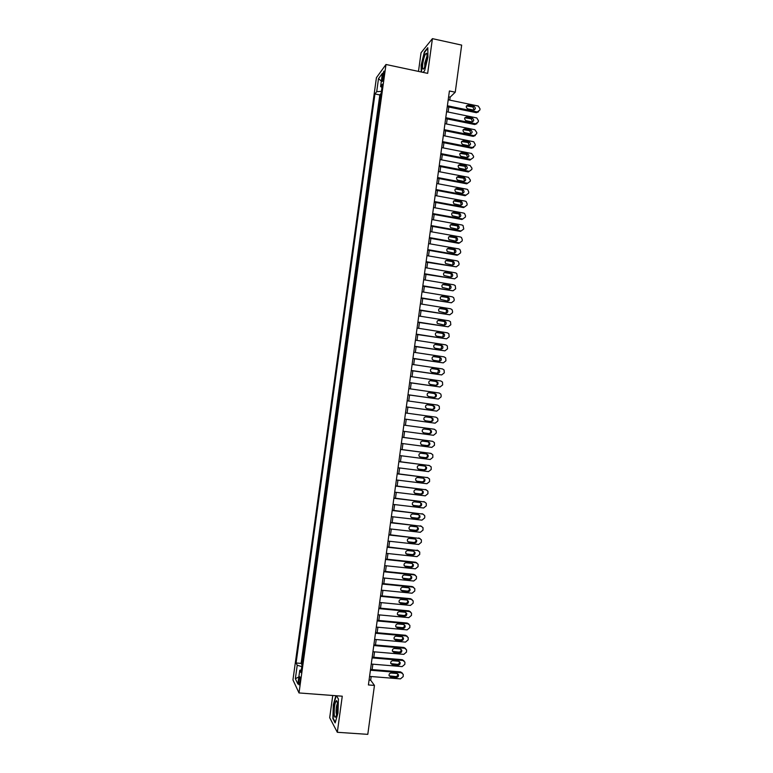 <?xml version="1.0" encoding="UTF-8"?>
<svg xmlns="http://www.w3.org/2000/svg" width="773" height="773" viewBox="0 0 773 773"><rect width="100%" height="100%" fill="white"/><g stroke="black" fill="none" stroke-linecap="round" stroke-linejoin="round"><path stroke-width="1.16" d="M299.992 681.941C300.368 678.221 300.253 676.51 299.624 676.81L298.9 679.689C298.513 683.39 298.629 685.1 299.257 684.82L299.992 681.941M332.748 695.487L329.694 717.711L337.318 732.292L367.793 734.35L374.451 685.419L370.673 680.211L371.175 676.53M376.432 77.658L292.948 679.911L299.016 692.946L385.988 64.488L376.432 77.658M385.988 64.488L427.662 73.358L432.416 38.65L421.043 52.757L418.483 71.406M380.181 100.326L381.06 93.939M379.524 105.051L379.437 105.727M379.041 105.65L378.548 112.143M376.905 123.97L377.804 117.525M375.272 135.806L376.161 129.333M373.63 147.653L374.528 141.15M371.987 159.509L372.895 152.967M370.344 171.374L371.253 164.804M368.702 183.24L369.62 176.64M367.059 195.125L367.977 188.486M365.416 207.009L366.334 200.342M363.764 218.904L364.692 212.208M362.122 230.808L363.049 224.083M360.469 242.722L361.406 235.968M358.817 254.646L359.764 247.853M357.174 266.579L358.112 259.757M355.522 278.512L356.469 271.661M353.86 290.464L354.817 283.575M352.208 302.417L353.164 295.499M350.556 314.379L351.512 307.432M348.894 326.351L349.86 319.375M347.241 338.332L348.208 331.317M345.579 350.324L346.555 343.28M343.917 362.324L344.893 355.242M342.255 374.335L343.241 367.223M340.593 386.345L341.579 379.205M338.932 398.366L339.917 391.196M336.864 410.347L338.265 403.197M336.593 415.217L335.598 422.416M334.931 427.266L333.936 434.436M333.26 439.315L332.274 446.465M331.588 451.374L330.602 458.505M329.916 463.452L328.94 470.554M328.245 475.53L327.269 482.613M326.573 487.618L325.597 494.672M324.902 499.716L323.926 506.75M323.23 511.813L322.254 518.828M321.549 523.93L320.582 530.925M319.867 536.056L318.911 543.023M318.196 548.183L317.23 555.13M316.515 560.328L315.558 567.247M314.833 572.474L313.877 579.373M313.152 584.63L312.195 591.509M311.461 596.795L310.514 603.655M309.78 608.969L308.833 615.81M308.089 621.154L307.152 627.966M306.408 633.348L305.461 640.141M304.717 645.552L303.779 652.315M449.751 100.113L450.157 97.127L455.249 92.209L449.413 90.982L368.412 684.946L374.451 685.419M382.49 76.054L382.123 78.711C381.852 80.943 381.959 81.822 382.432 81.349L384.133 73.841C384.394 71.609 384.287 70.73 383.814 71.203L382.49 76.054L383.785 76.324M301.344 669.911L299.769 670.259L300.968 672.636L382.422 84.141L380.587 86.547L381.968 87.426M299.769 670.259L297.866 683.989L295.363 678.723L297.228 665.234L296.088 662.983L374.953 93.948L376.702 91.658L378.509 78.624L382.422 73.3L380.587 86.547M380.674 93.862L379.823 94.944L301.122 663.398L302.088 664.5M303.026 657.755L301.683 664.471M303.702 652.876L303.374 652.277M305.393 640.672L305.055 640.102M307.084 628.468L306.746 627.927M308.765 616.284L308.427 615.772M310.456 604.1L310.108 603.616M372.499 152.899L372.973 152.397M374.132 141.073L374.615 140.541M375.775 129.255L376.248 128.704M377.408 117.448L377.891 116.868M432.416 38.65L461.665 45.105L455.249 92.209M337.318 732.292L342.265 696.202L299.016 692.946M372.113 669.582L372.857 664.191M373.794 657.292L374.538 651.852M375.465 645.001L376.209 639.532M377.147 632.72L377.891 627.222M378.818 620.448L379.572 614.912M380.49 608.187L381.244 602.621M382.162 595.935L382.925 590.33M383.823 583.692L384.596 578.059M385.495 571.45L386.268 565.788M387.167 559.227L387.94 553.526M388.829 547.004L389.611 541.274M390.491 534.8L391.283 529.032M392.153 522.596L392.945 516.799M393.815 510.402L394.616 504.576M395.476 498.227L396.278 492.362M397.138 486.053L397.94 480.159M398.8 473.888L399.602 467.955M400.453 461.732L401.264 455.77M402.115 449.577L402.926 443.586M403.767 437.441L404.588 431.421M405.419 425.314L406.24 419.256M407.071 413.178L407.893 407.129M408.733 401.023L409.545 395.022M410.386 388.887L411.197 382.925M412.038 376.751L412.85 370.837M413.69 364.634L414.492 358.749M415.343 352.517L416.135 346.681M416.995 340.41L417.787 334.612M418.647 328.312L419.43 322.554M420.29 316.225L421.072 310.504M421.932 304.147L422.715 298.465M423.585 292.078L424.348 286.435M425.227 280.01L425.991 274.415M426.87 267.96L427.624 262.405M428.513 255.911L429.266 250.394M430.155 243.872L430.899 238.403M431.798 231.852L432.532 226.412M433.431 219.832L434.165 214.44M435.073 207.821L435.798 202.468M436.706 195.82L437.431 190.506M438.339 183.819L439.064 178.553M439.972 171.838L440.687 166.61M441.605 159.866L442.311 154.668M443.238 147.894L443.944 142.744M444.871 135.932L445.567 130.821M446.494 123.989L447.19 118.916M448.127 112.046L448.813 107.012M448.62 96.809L450.157 97.127M369.069 680.085L370.673 680.211M381.418 91.359L376.702 91.658M379.823 94.944L374.953 93.948M301.122 663.398L296.088 662.983M297.228 665.234L301.799 666.645M381.34 81.078L378.509 78.624M295.363 678.723L298.842 676.935M423.131 72.391L424.638 70.652L427.942 57.105L427.788 47.694L424.367 51.897L421.15 65.212L421.227 71.986M335.878 695.719L333.327 704.744L332.844 718.571L335.144 722.91L337.965 713.102L338.419 699.053L336.516 695.768L338.419 699.111M333.337 718.61L332.844 718.571M448.214 99.794L478.265 106.046L480.033 108.848L479.869 110.027L477.27 111.93L447.393 105.756M447.267 106.693L476.352 112.694L477.27 111.93M473.801 106.21L473.965 106.259C475.975 108.075 475.753 109.331 473.289 110.008L467.578 108.819C465.597 106.974 465.839 105.727 468.293 105.07L473.801 106.21L472.902 106.993L474.245 109.94M466.409 105.94L472.902 106.993M478.584 111.795L476.352 112.694M426.735 58.874C427.16 55.53 427.063 53.646 426.445 53.221C425.073 53.859 423.846 57.318 422.763 63.608C422.203 69.183 422.744 70.556 424.406 67.724L426.735 58.874M426.986 56.139L424.744 63.164L424.773 66.855M421.565 72.053L421.478 65.145L424.609 52.226L427.798 48.312M337.492 703.169L336.545 700.56C334.815 702.522 334.052 707.189 334.236 714.561C334.622 717.576 335.269 718.03 336.187 715.943C337.347 712.165 337.782 707.913 337.492 703.169M337.511 703.391L337.405 703.498C336.4 705.652 335.984 708.773 336.158 712.88L336.613 714.581M335.318 722.32L333.173 718.291L333.627 704.889L336.226 695.748M446.581 111.727L476.767 117.94L478.429 120.704L478.265 121.892L475.656 123.796L445.77 117.699M445.644 118.598L474.748 124.53L475.656 123.796M472.197 118.085L472.448 118.153C474.361 120.008 474.1 121.245 471.675 121.883L465.877 120.675C463.993 118.81 464.264 117.573 466.679 116.955L472.197 118.085L471.298 118.829L472.612 121.825M464.824 117.786L471.298 118.829M476.951 123.67L474.748 124.53M444.948 123.67L474.854 129.729L476.825 132.57L476.661 133.758L474.052 135.671L444.137 129.651M444.021 130.511L473.144 136.367L474.052 135.671M470.583 129.961L470.921 130.067C472.747 131.941 472.458 133.178 470.061 133.768L464.177 132.541C462.38 130.656 462.679 129.42 465.066 128.849L470.583 129.961L469.684 130.685L470.979 133.71M463.23 129.642L469.684 130.685M475.308 135.555L473.144 136.367M443.325 135.623L473.752 141.768L475.211 144.445L475.057 145.633L472.438 147.556L442.504 141.604M442.398 142.435L471.54 148.213L472.438 147.556M468.969 141.855L469.385 141.99C471.124 143.884 470.815 145.102 468.457 145.662L462.476 144.406C460.776 142.503 461.104 141.285 463.452 140.754L468.969 141.855L468.08 142.541L469.346 145.604M461.645 141.507L468.08 142.541M473.665 147.45L471.54 148.213M441.692 147.595L471.636 153.498L473.607 156.33L473.443 157.518L470.825 159.441L440.871 153.576M440.765 154.368L469.936 160.079L470.825 159.441M467.356 153.75L467.849 153.924C469.501 155.827 469.163 157.045 466.844 157.557L460.785 156.281C459.172 154.368 459.52 153.16 461.829 152.668L467.356 153.75L466.477 154.397L467.704 157.518M460.051 153.373L466.477 154.397M440.059 159.557L470.023 165.393L471.994 168.214L471.839 169.403L469.221 171.345L439.238 165.548M439.141 166.311L468.332 171.944L469.221 171.345M465.742 165.654L466.312 165.866C467.878 167.789 467.51 168.987 465.23 169.471L459.085 168.166C457.558 166.243 457.935 165.045 460.215 164.581L465.742 165.654L464.863 166.272L466.061 169.432M458.466 165.258L464.863 166.272M438.426 171.538L468.409 177.297L470.39 180.119L470.226 181.307L467.607 183.249L437.605 177.539M437.508 178.254L466.718 183.819L467.607 183.249M464.129 177.577L464.766 177.829C466.245 179.751 465.858 180.93 463.607 181.384L457.394 180.061C455.954 178.128 456.35 176.949 458.592 176.515L464.129 177.577L463.249 178.157L463.887 178.408L464.418 181.355M456.882 177.143L463.249 178.157M436.793 183.53L466.795 189.211L467.665 189.559L468.776 192.023L468.612 193.211L465.993 195.163L435.972 189.53M435.875 190.216L465.114 195.695L465.993 195.163M462.505 189.501L463.22 189.791C464.621 191.714 464.215 192.892 461.993 193.318L455.712 191.955C454.35 190.023 454.766 188.854 456.978 188.448L462.505 189.501L461.636 190.042L462.341 190.342L462.766 193.289M455.297 189.037L461.636 190.042M435.151 195.53L465.182 201.125L466.129 201.531L467.163 203.937L466.998 205.135L464.38 207.087L434.339 201.531M434.242 202.178L463.5 207.589L464.38 207.087M460.892 201.424L461.665 201.763C462.988 203.695 462.563 204.855 460.37 205.251L454.022 203.859C452.736 201.927 453.181 200.777 455.355 200.4L460.892 201.424L460.022 201.946L460.795 202.275L461.114 205.232M453.712 200.941L460.022 201.946M433.518 207.531L463.568 213.058L464.583 213.512L465.549 215.86L465.385 217.058L462.756 219.02L432.696 213.541M432.609 214.15L461.887 219.493L462.756 219.02M459.278 213.367L460.109 213.744C461.355 215.677 460.911 216.817 458.756 217.194L452.34 215.773C451.132 213.841 451.596 212.701 453.732 212.353L459.278 213.367L458.408 213.85L459.239 214.227L459.462 217.184M452.137 212.855L458.408 213.85M431.875 219.551L461.954 224.991L463.037 225.503L463.771 228.992L461.143 230.963L431.054 225.561M430.976 226.131L460.273 231.398L461.143 230.963M457.655 225.32L458.544 225.745C459.722 227.658 459.259 228.798 457.133 229.146L450.659 227.687C449.519 225.774 450.002 224.643 452.108 224.315L457.655 225.32L456.795 225.764L457.684 226.189L457.8 229.137M450.553 224.779L456.795 225.764M430.242 231.571L460.331 236.944L461.481 237.504L462.312 239.736L462.148 240.934L459.52 242.915L429.421 237.582M429.344 238.123L458.66 243.311L459.52 242.915M456.031 237.272L456.969 237.746C458.089 239.659 457.606 240.78 455.51 241.099L448.987 239.62C447.905 237.707 448.408 236.596 450.485 236.287L456.031 237.272L455.181 237.688L456.118 238.152L456.128 241.108M448.978 236.712L455.181 237.688M428.6 243.601L458.708 248.896L459.925 249.515L460.698 251.689L460.534 252.887L457.906 254.877L427.778 249.621M427.711 250.123L457.046 255.235L457.906 254.877M454.408 249.244L455.403 249.747C456.457 251.66 455.954 252.761 453.886 253.071L447.306 251.563C446.292 249.65 446.813 248.558 448.852 248.268L454.408 249.244L453.558 249.621L454.543 250.123L454.456 253.08M447.403 248.645L453.558 249.621M426.957 255.641L457.094 260.859L458.36 261.525L459.075 263.651L458.911 264.849L456.283 266.84L426.136 261.67M426.068 262.134L456.283 266.84M452.785 261.216L453.819 261.767C454.814 263.661 454.302 264.762 452.263 265.052L445.635 263.506C444.678 261.612 445.209 260.53 447.229 260.259L452.785 261.216L451.944 261.564L452.968 262.115L452.785 265.062M445.828 260.598L451.944 261.564M425.314 267.69L455.471 272.83L456.795 273.545L457.297 276.811L454.659 278.821L424.493 273.719M424.435 274.154L454.659 278.821M451.161 273.198L452.234 273.787C453.181 275.681 452.649 276.763 450.64 277.034L443.963 275.468C443.064 273.584 443.615 272.511 445.596 272.251L451.161 273.198L450.321 273.507L451.393 274.096L451.103 277.053M444.262 272.55L450.321 273.507M423.672 279.749L453.848 284.812L455.22 285.575L455.674 288.793L453.036 290.803L422.841 285.778M422.792 286.174L453.036 290.803M449.538 285.189L450.649 285.817C451.538 287.701 450.988 288.773 449.016 289.025L442.301 287.44C441.451 285.566 442.011 284.503 443.973 284.261L449.538 285.189L448.698 285.469L449.809 286.097L449.422 289.054M442.697 284.522L448.698 285.469M422.019 291.817L452.224 296.793L453.645 297.615L454.215 299.576L454.051 300.774L451.413 302.794L421.198 297.856M421.15 298.214L451.413 302.794M447.905 297.19L449.065 297.856C449.896 299.731 449.335 300.784 447.383 301.035L440.629 299.412C439.837 297.547 440.407 296.503 442.34 296.272L447.905 297.19L447.074 297.431L448.224 298.107L447.731 301.055M441.122 296.503L447.074 297.431M420.377 303.895L450.601 308.794L452.06 309.654L452.591 311.567L452.427 312.765L449.789 314.795L419.555 309.934M419.507 310.253L449.789 314.795M446.282 309.2L447.461 309.905C448.253 311.761 447.683 312.804 445.76 313.046L438.967 311.403C438.214 309.548 438.793 308.514 440.707 308.292L446.282 309.2L445.451 309.413L446.63 310.118L446.04 313.065M439.566 308.485L445.451 309.413M418.724 315.973L448.968 320.805L450.475 321.713L450.804 324.776L448.156 326.805L417.903 322.022M417.864 322.312L448.156 326.805M444.649 321.22L445.866 321.964C446.61 323.81 446.031 324.844 444.127 325.066L437.305 323.394C436.59 321.558 437.18 320.534 439.074 320.331L444.649 321.22L443.828 321.394L445.035 322.138L444.349 325.085M438.001 320.486L443.828 321.394M417.082 328.071L447.345 332.815L448.881 333.762L449.171 336.786L446.533 338.825L416.251 334.12M416.222 334.371L446.533 338.825M443.016 333.24L444.262 334.023C444.968 335.859 444.378 336.873 442.494 337.096L436.919 336.226L435.643 335.405C434.977 333.578 435.576 332.564 437.441 332.371L443.016 333.24L442.204 333.385L443.441 334.158L442.649 337.105M436.445 332.496L442.204 333.385M415.43 340.168L445.712 344.835L447.287 345.831L447.548 348.807L444.9 350.855L414.599 346.227M414.57 346.439L444.9 350.855M441.393 345.28L442.658 346.091C443.325 347.908 442.726 348.923 440.871 349.125L435.276 348.275L433.982 347.425C433.353 345.608 433.953 344.613 435.798 344.42L441.393 345.28L440.571 345.386L441.837 346.198L440.939 349.135M434.88 344.516L440.571 345.386M413.777 352.275L444.089 356.865L445.692 357.909L445.915 360.827L443.267 362.885L412.946 358.334M412.927 358.517L443.267 362.885M439.76 357.319L441.054 358.17C441.683 359.976 441.074 360.981 439.238 361.175L433.643 360.334L432.32 359.455C431.721 357.648 432.339 356.662 434.165 356.479L439.76 357.319L438.948 357.397L440.233 358.237L439.238 361.175M433.324 356.546L438.948 357.397M412.125 364.402L442.456 368.914L444.089 369.987L444.291 372.866L441.644 374.934L411.294 370.46M411.275 370.605L441.644 374.934M438.127 369.368L439.441 370.248C440.03 372.045 439.422 373.04 437.595 373.233L432.001 372.402L430.658 371.494C430.097 369.697 430.725 368.721 432.532 368.537L438.127 369.368L437.315 369.407L438.629 370.286L437.518 373.214M431.769 368.586L437.315 369.407M410.473 376.528L440.823 380.954L442.485 382.065L442.658 384.915L440.011 386.983L409.642 382.596M409.632 382.693L440.011 386.983M436.484 381.437L437.827 382.335C438.388 384.123 437.769 385.109 435.962 385.292L430.368 384.481L428.996 383.534C428.474 381.765 429.102 380.789 430.89 380.616L436.484 381.437L435.682 381.437L437.025 382.345C437.576 383.756 437.17 384.732 435.788 385.273M430.223 380.645L435.682 381.437M408.811 388.664L439.19 393.013L440.871 394.162L441.19 395.757L441.025 396.964L438.378 399.052L407.989 394.732M407.98 394.8L438.378 399.052M434.851 393.505L436.214 394.433C436.745 396.211 436.117 397.187 434.329 397.361L428.725 396.568L427.334 395.592C426.841 393.834 427.479 392.868 429.247 392.703L434.851 393.505L434.049 393.476L435.412 394.404C435.943 395.873 435.489 396.849 434.04 397.322M428.696 392.703L434.049 393.476M407.158 400.81L437.557 405.081L439.267 406.26L439.393 409.033L436.735 411.12L406.327 406.878M406.327 406.917L436.735 411.12M433.209 405.583L434.59 406.54C435.093 408.308 434.455 409.275 432.687 409.448L427.083 408.666L425.681 407.661C425.208 405.912 425.855 404.955 427.604 404.791L433.209 405.583L432.416 405.516L433.798 406.472C434.3 408.018 433.788 408.994 432.252 409.381M427.189 404.781L432.416 405.516M405.496 412.956L435.924 417.159L437.653 418.377L437.924 419.894L437.76 421.101L435.102 423.198L404.675 419.043M431.576 417.662L432.967 418.657C433.44 420.406 432.803 421.362 431.054 421.536L425.44 420.763L424.019 419.739C423.575 418 424.222 417.053 425.962 416.889L431.576 417.662L430.783 417.565L432.175 418.551C432.648 420.299 432.01 421.256 430.261 421.43L425.363 420.754M425.768 416.879L430.783 417.565M433.614 429.131L403.844 425.102L434.281 429.237L436.03 430.484L436.291 431.972L436.127 433.18L433.469 435.286L403.013 431.208M429.933 429.759L431.344 430.774C431.798 432.513 431.15 433.469 429.411 433.634L423.797 432.88L422.358 431.827C421.942 430.097 422.599 429.16 424.319 429.005L429.933 429.759M429.45 429.691L430.551 430.638C431.005 432.378 430.358 433.324 428.629 433.489L423.43 432.793M402.182 437.296L432.648 441.335L434.416 442.61L434.484 445.267L431.827 447.383L401.351 443.383M432.184 441.238L402.192 437.228M428.29 441.866L429.72 442.9C430.146 444.63 429.488 445.577 427.769 445.741L422.145 444.997L420.705 443.924C420.309 442.204 420.966 441.267 422.676 441.122L428.29 441.866M427.971 441.818L428.938 442.736C429.353 444.456 428.706 445.403 426.986 445.557L421.643 444.861M400.52 449.471L431.005 453.432L432.793 454.737L432.851 457.365L430.184 459.491L399.689 455.568M430.745 453.365L400.53 449.374M426.648 453.973L428.087 455.036C428.493 456.756 427.836 457.693 426.126 457.858L420.502 457.133L419.043 456.031C418.666 454.321 419.333 453.393 421.024 453.249L426.648 453.973M426.454 453.954L427.314 454.833C427.711 456.543 427.054 457.481 425.353 457.645L419.894 456.94M398.858 461.665L429.363 465.539L431.17 466.873L431.208 469.472L428.542 471.598L398.027 467.762M429.295 465.52L398.878 461.529M425.005 466.1L426.464 467.182C426.841 468.892 426.184 469.82 424.483 469.974L418.85 469.269L417.381 468.148C417.034 466.448 417.7 465.53 419.381 465.385L425.005 466.1M424.908 466.08L425.681 466.94C426.058 468.641 425.401 469.578 423.71 469.733L418.154 469.027M397.196 473.859L427.72 477.656L429.546 479.018L429.566 481.589L426.899 483.724L396.365 479.965M427.778 477.666L397.216 473.685M423.362 478.226L424.831 479.337C425.189 481.028 424.522 481.956 422.841 482.11L417.207 481.415L415.719 480.275C415.391 478.584 416.058 477.675 417.729 477.53L423.362 478.226L424.058 479.057C424.416 480.748 423.749 481.676 422.068 481.83L416.425 481.135M395.534 486.062L426.078 489.792L427.913 491.174L427.933 493.715L425.256 495.851L394.694 492.169M426.232 489.811L395.563 485.859M421.72 490.362L423.189 491.493C423.527 493.184 422.86 494.102 421.188 494.256L415.555 493.57L414.057 492.411C413.748 490.729 414.425 489.821 416.087 489.686L421.72 490.362M421.778 490.372L422.425 491.184C422.763 492.865 422.097 493.783 420.425 493.937L414.705 493.242M393.863 498.285L424.435 501.919L426.281 503.329L426.29 505.842L423.614 507.996L393.032 504.392M424.677 501.967L393.901 498.034M420.068 502.518L421.556 503.658C421.874 505.339 421.208 506.247 419.546 506.402L413.903 505.735L412.396 504.556C412.106 502.885 412.782 501.986 414.434 501.841L420.068 502.518M420.203 502.537L420.792 503.32C421.111 504.991 420.444 505.9 418.782 506.054L412.985 505.358M392.201 510.509L422.792 514.064L424.648 515.504L424.812 516.77L424.638 517.987L421.971 520.142L391.36 516.625M423.121 514.132L392.24 510.219M418.425 514.673L419.913 515.833C420.222 517.504 419.546 518.412 417.893 518.557L412.251 517.91L410.734 516.712C410.463 515.05 411.139 514.151 412.782 514.016L418.425 514.673M418.618 514.702L419.159 515.456C419.459 517.118 418.792 518.026 417.14 518.171L411.265 517.475M390.529 522.741L421.15 526.22L423.015 527.679L422.995 530.133L420.319 532.297L389.698 528.858M421.556 526.307L390.578 522.422M416.773 526.838L418.28 528.017C418.56 529.679 417.884 530.578 416.241 530.732L410.598 530.094L409.072 528.877C408.811 527.225 409.497 526.336 411.13 526.191L416.773 526.838M417.034 526.886L417.526 527.601C417.807 529.254 417.13 530.162 415.497 530.307L409.555 529.611M388.858 534.984L419.497 538.385L421.382 539.863L421.353 542.288L418.676 544.463L388.027 541.1M419.99 538.491L388.906 534.626M415.12 539.013L416.637 540.211C416.908 541.854 416.222 542.762 414.589 542.907L408.946 542.288L407.41 541.052C407.168 539.409 407.854 538.52 409.468 538.385L415.12 539.013M415.449 539.071L415.884 539.757C416.154 541.4 415.478 542.298 413.855 542.453L407.844 541.747M387.186 547.226L417.855 550.55L419.739 552.048L419.7 554.454L417.024 556.637L386.355 553.362M418.415 550.685L387.244 546.84M413.468 551.188L414.995 552.405C415.246 554.048 414.56 554.946 412.946 555.091L407.284 554.483L405.748 553.236C405.516 551.603 406.202 550.714 407.815 550.579L413.468 551.188M413.855 551.275L414.251 551.922C414.502 553.555 413.816 554.454 412.202 554.599L406.125 553.893M385.514 559.488L416.203 562.734L418.106 564.251L418.058 566.638L415.372 568.822L384.683 565.623M416.831 562.889L415.449 562.222L385.572 559.063M411.816 563.382L413.342 564.609C413.584 566.251 412.898 567.14 411.284 567.285L405.632 566.696L404.086 565.43C403.864 563.807 404.559 562.928 406.154 562.783L411.816 563.382M412.26 563.488L412.608 564.097C412.85 565.72 412.164 566.609 410.55 566.754L404.424 566.049M383.843 571.759L414.55 574.919L416.463 576.455L416.405 578.822L413.729 581.016L383.012 577.895M415.246 575.112L413.806 574.368L383.91 571.286M410.163 575.585L411.7 576.822C411.922 578.455 411.236 579.344 409.632 579.489L403.97 578.909L402.414 577.634C402.211 576.02 402.907 575.141 404.501 574.996L410.163 575.585M410.656 575.701L410.965 576.272C411.188 577.895 410.502 578.774 408.907 578.929L402.714 578.204M382.171 584.03L412.898 587.113L414.821 588.668L414.753 591.007L412.067 593.22L381.331 590.176M413.661 587.335L412.164 586.533L382.239 583.528M408.511 587.789L410.048 589.045C410.27 590.669 409.574 591.548 407.98 591.703L402.308 591.132L400.752 589.847C400.559 588.234 401.255 587.364 402.839 587.219L408.511 587.789M409.052 587.934L409.323 588.456C409.535 590.079 408.84 590.959 407.255 591.103L401.013 590.379M380.49 596.321L411.246 599.326L413.169 600.892L413.101 603.211L410.415 605.433L379.659 602.467M412.067 599.568L410.511 598.708L380.567 595.78M406.849 600.012L408.405 601.278C408.598 602.892 407.912 603.771 406.318 603.916L400.646 603.375L399.081 602.07C398.907 600.466 399.602 599.597 401.177 599.452L406.849 600.012M407.439 600.167L407.671 600.66C407.873 602.264 407.187 603.143 405.603 603.288L399.312 602.554M378.818 608.612L409.593 611.54L411.526 613.124L411.449 615.424L408.762 617.646L377.978 614.767M410.463 611.81L408.859 610.883L378.896 608.032M405.197 612.235L406.753 613.52C406.936 615.124 406.24 616.004 404.666 616.149L398.984 615.617L397.419 614.303C397.245 612.709 397.95 611.839 399.515 611.694L405.197 612.235M405.825 612.419L406.028 612.863C406.212 614.458 405.525 615.337 403.95 615.482L397.612 614.748M377.137 620.922L407.931 623.763L409.883 625.367L409.796 627.647L407.11 629.879L376.296 627.077M408.859 624.053L407.207 623.067L377.224 620.304M403.535 624.468L405.1 625.763C405.274 627.367 404.579 628.236 403.004 628.391L397.322 627.869L395.747 626.545C395.592 624.951 396.288 624.091 397.853 623.946L403.535 624.468M404.211 624.671L404.376 625.067C404.559 626.661 403.864 627.531 402.289 627.686L395.911 626.942M375.465 633.232L406.279 635.995L408.231 637.609L408.144 639.87L405.448 642.112L374.625 639.397M407.245 636.314L405.554 635.271L375.552 632.575M401.873 636.71L403.438 638.025C403.612 639.619 402.907 640.488 401.342 640.633L395.66 640.131L394.075 638.788C393.93 637.213 394.636 636.343 396.191 636.208L401.873 636.71M402.588 636.933L402.733 637.29C402.897 638.875 402.202 639.744 400.636 639.899L394.211 639.155M373.784 645.552L404.617 648.228L406.579 649.861L406.482 652.112L403.786 654.354L372.944 651.716M405.632 648.576L403.902 647.474L373.871 644.866M400.211 648.962L401.786 650.286C401.941 651.871 401.245 652.741 399.68 652.885L393.988 652.402L392.404 651.05C392.269 649.475 392.974 648.615 394.53 648.47L400.211 648.962M400.955 649.204L401.081 649.523C401.235 651.098 400.53 651.968 398.974 652.112L392.52 651.368M372.103 657.891L402.965 660.48L404.926 662.123L404.83 664.355L402.134 666.606L371.262 664.055M404.018 660.857L402.25 659.688L372.2 657.156M398.549 661.224L400.134 662.558C400.279 664.142 399.573 665.002 398.018 665.157L392.326 664.683L390.732 663.321C390.607 661.746 391.312 660.896 392.858 660.751L398.549 661.224M399.322 661.475L399.428 661.756C399.573 663.331 398.868 664.191 397.322 664.345L390.829 663.601M370.412 670.23L401.303 672.742L403.274 674.394L403.168 676.607L400.472 678.878L369.571 676.404M402.395 673.138L400.588 671.911L370.518 669.457M396.887 673.496L398.472 674.839C398.607 676.414 397.902 677.274 396.356 677.428L390.655 676.974L389.061 675.602C388.945 674.037 389.65 673.177 391.196 673.032L396.887 673.496M397.689 673.766L397.766 673.998C397.902 675.573 397.206 676.433 395.66 676.578L389.138 675.834M383.292 78.952L382.123 78.711M468.293 105.07L467.404 105.853M466.679 116.955L465.8 117.709M465.066 128.849L464.187 129.564M463.452 140.754L462.573 141.44M461.829 152.668L460.959 153.315M460.215 164.581L459.346 165.2M458.592 176.515L457.732 177.104M456.978 188.448L456.118 188.999M455.355 200.4L454.505 200.912M453.732 212.353L452.881 212.836M452.108 224.315L451.258 224.769M450.485 236.287L449.644 236.702M448.852 248.268L448.021 248.645M447.229 260.259L446.398 260.607M445.596 272.251L444.775 272.569M443.973 284.261L443.142 284.541M442.34 296.272L441.518 296.523M440.707 308.292L439.895 308.514M439.074 320.331L438.262 320.505M437.441 332.371L436.629 332.516M435.798 344.42L435.006 344.526M434.165 356.479L433.373 356.546M432.532 368.537L431.807 368.576M430.89 380.616L430.329 380.625M431.054 421.536L430.261 421.43M433.489 429.112L434.281 429.237M429.411 433.634L428.629 433.489M431.856 441.17L432.648 441.335M427.769 445.741L426.986 445.557M430.223 453.229L431.005 453.432M426.126 457.858L425.353 457.645M420.502 457.133L420 456.988M428.58 465.307L429.363 465.539M424.483 469.974L423.71 469.733M418.85 469.269L418.203 469.056M426.947 477.395L427.72 477.656M422.841 482.11L422.068 481.83M417.207 481.415L416.454 481.135M425.305 489.483L426.078 489.792M421.188 494.256L420.425 493.937M415.555 493.57L414.811 493.261M423.672 501.58L424.435 501.919M419.546 506.402L418.782 506.054M413.903 505.735L413.159 505.387M422.029 513.697L422.792 514.064M417.893 518.557L417.14 518.171M412.251 517.91L411.516 517.524M420.386 525.814L421.15 526.22M416.241 530.732L415.497 530.307M410.598 530.094L409.864 529.669M418.744 537.94L419.497 538.385M414.589 542.907L413.855 542.453M408.946 542.288L408.212 541.825M417.101 550.076L417.855 550.55M412.946 555.091L412.202 554.599M407.284 554.483L406.559 553.99M415.449 562.222L416.203 562.734M411.284 567.285L410.55 566.754M405.632 566.696L404.907 566.165M413.806 574.368L414.55 574.919M409.632 579.489L408.907 578.929M403.97 578.909L403.255 578.349M412.164 586.533L412.898 587.113M407.98 591.703L407.255 591.103M402.308 591.132L401.602 590.543M410.511 598.708L411.246 599.326M406.318 603.916L405.603 603.288M400.646 603.375L399.941 602.737M408.859 610.883L409.593 611.54M404.666 616.149L403.95 615.482M398.984 615.617L398.288 614.95M407.207 623.067L407.931 623.763M403.004 628.391L402.289 627.686M397.322 627.869L396.626 627.164M405.554 635.271L406.279 635.995M401.342 640.633L400.636 639.899M395.66 640.131L394.964 639.397M403.902 647.474L404.617 648.228M399.68 652.885L398.974 652.112M393.988 652.402L393.302 651.629M402.25 659.688L402.965 660.48M398.018 665.157L397.322 664.345M392.326 664.683L391.64 663.872M400.588 671.911L401.303 672.742M396.356 677.428L395.66 676.578M390.655 676.974L389.979 676.124M473.965 106.259L473.066 107.041M426.986 55.076L426.445 53.221M337.405 702.512L336.545 700.56M472.448 118.153L471.549 118.907M470.921 130.067L470.023 130.782M469.385 141.99L468.496 142.676M467.849 153.924L466.969 154.571M466.312 165.866L465.433 166.485M464.766 177.829L463.887 178.408M463.22 189.791L462.341 190.342M461.665 201.763L460.795 202.275M460.109 213.744L459.239 214.227M458.544 225.745L457.684 226.189M456.969 237.746L456.118 238.152M455.403 249.747L454.543 250.123M453.819 261.767L452.968 262.115M452.234 273.787L451.393 274.096M450.649 285.817L449.809 286.097M449.065 297.856L448.224 298.107M447.461 309.905L446.63 310.118M445.866 321.964L445.035 322.138M444.262 334.023L443.441 334.158M442.658 346.091L441.837 346.198M441.054 358.17L440.233 358.237M439.441 370.248L438.629 370.286M437.827 382.335L437.025 382.345M436.214 394.433L435.412 394.404M434.59 406.54L433.798 406.472M432.967 418.657L432.175 418.551M431.344 430.774L430.551 430.638M429.72 442.9L428.938 442.736M428.087 455.036L427.314 454.833M426.464 467.182L425.681 466.94M424.831 479.337L424.058 479.057M423.189 491.493L422.425 491.184M421.556 503.658L420.792 503.32M419.913 515.833L419.159 515.456M418.28 528.017L417.526 527.601M416.637 540.211L415.884 539.757M414.995 552.405L414.251 551.922M413.342 564.609L412.608 564.097M411.7 576.822L410.965 576.272M410.048 589.045L409.323 588.456M408.405 601.278L407.671 600.66M406.753 613.52L406.028 612.863M405.1 625.763L404.376 625.067M403.438 638.025L402.733 637.29M401.786 650.286L401.081 649.523M400.134 662.558L399.428 661.756M398.472 674.839L397.766 673.998"/></g></svg>
